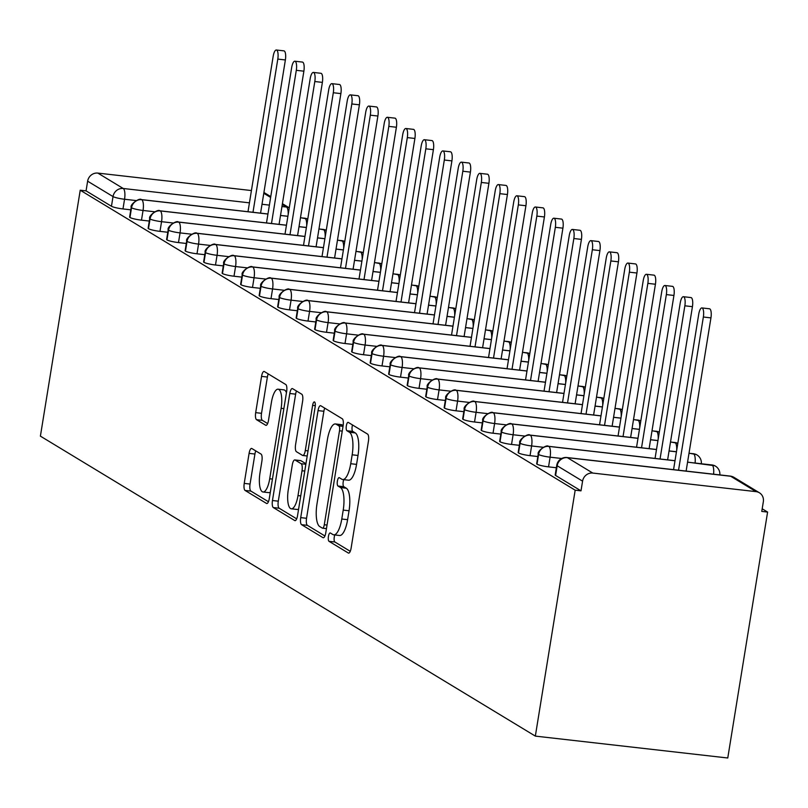 <?xml version="1.0" encoding="UTF-8"?>
<svg xmlns="http://www.w3.org/2000/svg" width="808" height="808" viewBox="0 0 808 808"><rect width="100%" height="100%" fill="white"/><g stroke="black" fill="none" stroke-linecap="round" stroke-linejoin="round"><path stroke-width="1.21" d="M328.432 536.391A4.252 1.364 -83.5 0 0 329.028 541.33L348.329 553.025A6.08 1.949 -83.5 0 0 348.601 553.116A6.08 1.949 -83.5 0 0 351.106 548.178L368.438 441.158A6.08 1.949 -83.5 0 0 367.589 434.108L348.288 422.412A4.252 1.364 -83.5 0 0 348.096 422.352A4.252 1.364 -83.5 0 0 346.349 425.806A4.252 1.364 -83.5 0 0 346.945 430.745L349.44 432.25A19.463 6.242 -83.5 0 1 352.167 454.803L350.723 463.721A19.463 6.242 -83.5 0 1 342.713 479.538A19.463 6.242 -83.5 0 1 341.834 479.225L339.34 477.71A4.252 1.364 -83.5 0 0 339.138 477.639A4.252 1.364 -83.5 0 0 337.391 481.103A4.252 1.364 -83.5 0 0 337.986 486.032L340.481 487.547A19.463 6.242 -83.5 0 1 343.218 510.101L341.774 519.019A19.463 6.242 -83.5 0 1 333.755 534.825A19.463 6.242 -83.5 0 1 332.876 534.522L330.381 533.007A4.252 1.364 -83.5 0 0 330.189 532.937A4.252 1.364 -83.5 0 0 328.432 536.391M334.825 534.947A4.252 1.364 -83.5 0 0 334.27 537.057A4.252 1.364 -83.5 0 0 334.865 541.986L350.258 551.319M352.52 424.978A4.252 1.364 -83.5 0 0 352.177 426.473A4.252 1.364 -83.5 0 0 352.773 431.401L355.267 432.916L349.44 432.25M343.784 479.659A4.252 1.364 -83.5 0 0 343.218 481.76A4.252 1.364 -83.5 0 0 343.814 486.699L346.319 488.214L340.481 487.547M251.874 448.531A6.08 1.949 -83.5 0 0 251.591 448.43A6.08 1.949 -83.5 0 0 249.086 453.379L244.228 483.396A6.08 1.949 -83.5 0 0 245.077 490.446L266.509 503.435A6.08 1.949 -83.5 0 0 266.781 503.536A6.08 1.949 -83.5 0 0 269.286 498.587L286.628 391.567A6.08 1.949 -83.5 0 0 285.769 384.527L264.337 371.539A6.08 1.949 -83.5 0 0 264.065 371.438A6.08 1.949 -83.5 0 0 261.56 376.376L255.681 412.646A6.08 1.949 -83.5 0 0 256.54 419.695L265.711 425.25A6.08 1.949 -83.5 0 0 265.984 425.351A6.08 1.949 -83.5 0 0 268.488 420.413L271.407 402.424A16.271 5.212 -83.5 0 1 278.104 389.204A16.271 5.212 -83.5 0 1 281.123 408.313L269.71 478.77A16.271 5.212 -83.5 0 1 263.014 491.991A16.271 5.212 -83.5 0 1 259.994 472.882L261.893 461.136A6.08 1.949 -83.5 0 0 261.045 454.086L251.874 448.531M575.175 490.183L535.34 736.108L40.4 436.138L80.234 190.213L575.175 490.183L581.003 490.85L582.578 481.154L557.177 465.761L555.611 475.457L581.003 490.85M300.707 517.635A6.08 1.949 -83.5 0 0 301.566 524.675L322.988 537.663A6.08 1.949 -83.5 0 0 323.271 537.764A6.08 1.949 -83.5 0 0 325.776 532.825L343.107 425.806A6.08 1.949 -83.5 0 0 342.249 418.756L320.826 405.767A6.08 1.949 -83.5 0 0 320.544 405.666A6.08 1.949 -83.5 0 0 318.039 410.615L300.707 517.635L306.545 518.292A6.08 1.949 -83.5 0 0 307.394 525.341L324.917 535.967M294.748 520.554L273.326 507.565A6.08 1.949 -83.5 0 1 272.468 500.516L289.799 393.496A6.08 1.949 -83.5 0 1 292.304 388.557A6.08 1.949 -83.5 0 1 292.577 388.648L301.748 394.213A6.08 1.949 -83.5 0 1 302.606 401.253L295.576 444.663A6.08 1.949 -83.5 0 0 296.425 451.702L302.515 455.389A6.08 1.949 -83.5 0 0 302.788 455.49A6.08 1.949 -83.5 0 0 305.293 450.551L312.615 405.364A4.252 1.364 -83.5 0 1 314.363 401.899A4.252 1.364 -83.5 0 1 315.15 406.899L297.536 515.706A6.08 1.949 -83.5 0 1 295.031 520.645A6.08 1.949 -83.5 0 1 294.748 520.554L295.314 520.615M535.34 736.108L727.766 757.995L767.6 512.07L762.197 508.798M592.789 473.064L756.066 491.638L730.664 476.245L567.398 457.671L592.789 473.064A9.292 8.706 121.2 0 0 582.578 481.154M756.066 491.638A9.292 8.706 121.2 0 1 759.409 492.779A9.292 8.706 121.2 0 1 763.338 501.718L761.772 511.413L767.6 512.07M251.429 190.557L97.849 173.094L123.24 188.486L249.44 202.838M80.234 190.213L86.062 190.87L87.628 181.184A9.292 8.706 -58.8 0 1 97.849 173.094M263.913 192.496A9.292 8.706 -58.8 0 1 264.469 192.799L270.761 196.617M86.062 190.87L111.453 206.262L113.029 196.576L87.628 181.184M136.118 200.566L124.553 199.253L122.978 208.939L130.785 209.828M122.978 208.939A9.292 1.283 -170.8 0 1 111.453 206.262M555.611 475.457A9.292 1.283 -170.8 0 1 555.187 474.963L556.752 465.277A9.292 1.283 -170.8 0 0 557.177 465.761A9.292 8.706 121.2 0 1 567.398 457.671A9.292 2.98 -83.5 0 0 566.974 457.53A9.292 2.98 -83.5 0 0 566.418 457.621M154.621 211.777L143.046 210.464L141.481 220.16A9.292 1.283 -170.8 0 1 129.957 217.483A9.292 1.283 -170.8 0 1 129.623 217.039L131.189 207.353A9.292 1.283 -170.8 0 0 131.532 207.787A9.292 8.706 -58.8 0 1 141.743 199.697L267.943 214.049M141.481 220.16L149.288 221.049M173.124 222.998L161.549 221.675L159.984 231.371A9.292 1.283 -170.8 0 1 148.46 228.694A9.292 1.283 -170.8 0 1 148.127 228.26L149.692 218.564A9.292 1.283 -170.8 0 0 150.036 218.998A9.292 8.706 -58.8 0 1 160.247 210.908L286.446 225.26M159.984 231.371L167.791 232.26M191.627 234.209L180.053 232.896L178.487 242.582A9.292 1.283 -170.8 0 1 166.963 239.905A9.292 1.283 -170.8 0 1 166.62 239.471L168.195 229.775A9.292 1.283 -170.8 0 0 168.539 230.219A9.292 8.706 -58.8 0 1 178.75 222.129L304.949 236.481M178.487 242.582L186.294 243.471M210.131 245.42L198.556 244.107L196.99 253.803A9.292 1.283 -170.8 0 1 185.466 251.116A9.292 1.283 -170.8 0 1 185.123 250.682L186.698 240.996A9.292 1.283 -170.8 0 0 187.032 241.43A9.292 8.706 -58.8 0 1 197.253 233.34L323.452 247.692M196.99 253.803L204.798 254.682M228.634 256.641L217.059 255.318L215.494 265.014A9.292 1.283 -170.8 0 1 203.969 262.337A9.292 1.283 -170.8 0 1 203.626 261.903L205.202 252.207A9.292 1.283 -170.8 0 0 205.535 252.641A9.292 8.706 -58.8 0 1 215.756 244.551L341.956 258.903M215.494 265.014L223.301 265.903M247.137 267.852L235.562 266.539L233.997 276.225A9.292 1.283 -170.8 0 1 222.473 273.548A9.292 1.283 -170.8 0 1 222.129 273.114L223.705 263.418A9.292 1.283 -170.8 0 0 224.038 263.852A9.292 8.706 -58.8 0 1 234.259 255.762L360.459 270.125M233.997 276.225L241.804 277.114M265.64 279.063L254.066 277.75L252.5 287.436A9.292 1.283 -170.8 0 1 240.976 284.759A9.292 1.283 -170.8 0 1 240.632 284.325L242.208 274.639A9.292 1.283 -170.8 0 0 242.541 275.074A9.292 8.706 -58.8 0 1 252.763 266.983L378.952 281.336M252.5 287.436L260.307 288.325M284.143 290.274L272.569 288.961L271.003 298.657A9.292 1.283 -170.8 0 1 259.479 295.981A9.292 1.283 -170.8 0 1 259.136 295.546L260.711 285.85A9.292 1.283 -170.8 0 0 261.045 286.284A9.292 8.706 -58.8 0 1 271.266 278.194L397.455 292.546M271.003 298.657L278.81 299.546M302.647 301.495L291.072 300.172L289.506 309.868A9.292 1.283 -170.8 0 1 277.982 307.191A9.292 1.283 -170.8 0 1 277.639 306.757L279.214 297.061A9.292 1.283 -170.8 0 0 279.548 297.495A9.292 8.706 -58.8 0 1 289.769 289.405L415.958 303.768M289.506 309.868L297.314 310.757M321.15 312.706L309.575 311.393L308 321.079A9.292 1.283 -170.8 0 1 296.486 318.402A9.292 1.283 -170.8 0 1 296.142 317.968L297.708 308.282A9.292 1.283 -170.8 0 0 298.051 308.717A9.292 8.706 -58.8 0 1 308.272 300.626L434.462 314.979M308 321.079L315.817 321.968M339.653 323.917L328.078 322.604L326.503 332.3A9.292 1.283 -170.8 0 1 314.989 329.624A9.292 1.283 -170.8 0 1 314.645 329.179L316.211 319.493A9.292 1.283 -170.8 0 0 316.554 319.928A9.292 8.706 -58.8 0 1 326.775 311.837L452.965 326.19M326.503 332.3L334.32 333.189M358.146 335.138L346.582 333.815L345.006 343.511A9.292 1.283 -170.8 0 1 333.492 340.835A9.292 1.283 -170.8 0 1 333.149 340.4L334.714 330.704A9.292 1.283 -170.8 0 0 335.057 331.139A9.292 8.706 -58.8 0 1 345.279 323.049L471.468 337.401M345.006 343.511L352.813 344.4M376.649 346.349L365.085 345.036L363.509 354.722A9.292 1.283 -170.8 0 1 351.985 352.046A9.292 1.283 -170.8 0 1 351.652 351.611L353.217 341.915A9.292 1.283 -170.8 0 0 353.561 342.36A9.292 8.706 -58.8 0 1 363.782 334.26L489.971 348.622M363.509 354.722L371.316 355.611M395.152 357.56L383.588 356.247L382.012 365.933A9.292 1.283 -170.8 0 1 370.488 363.257A9.292 1.283 -170.8 0 1 370.155 362.822L371.72 353.136A9.292 1.283 -170.8 0 0 372.064 353.571A9.292 8.706 -58.8 0 1 382.285 345.481L508.474 359.833M382.012 365.933L389.82 366.822M413.656 368.781L402.091 367.458L400.516 377.154A9.292 1.283 -170.8 0 1 388.991 374.478A9.292 1.283 -170.8 0 1 388.658 374.043L390.224 364.347A9.292 1.283 -170.8 0 0 390.567 364.782A9.292 8.706 -58.8 0 1 400.778 356.692L526.978 371.044M400.516 377.154L408.323 378.043M432.159 379.992L420.584 378.669L419.019 388.365A9.292 1.283 -170.8 0 1 407.495 385.689A9.292 1.283 -170.8 0 1 407.161 385.254L408.727 375.558A9.292 1.283 -170.8 0 0 409.07 375.993A9.292 8.706 -58.8 0 1 419.281 367.903L545.481 382.265M419.019 388.365L426.826 389.254M450.662 391.203L439.087 389.89L437.522 399.576A9.292 1.283 -170.8 0 1 425.998 396.9A9.292 1.283 -170.8 0 1 425.664 396.465L427.23 386.779A9.292 1.283 -170.8 0 0 427.573 387.214A9.292 8.706 -58.8 0 1 437.784 379.124L563.984 393.476M437.522 399.576L445.329 400.465M469.165 402.414L457.591 401.101L456.025 410.797A9.292 1.283 -170.8 0 1 444.501 408.121A9.292 1.283 -170.8 0 1 444.158 407.676L445.733 397.99A9.292 1.283 -170.8 0 0 446.077 398.425A9.292 8.706 -58.8 0 1 456.288 390.335L582.487 404.687M456.025 410.797L463.832 411.686M487.668 413.635L476.094 412.312L474.528 422.008A9.292 1.283 -170.8 0 1 463.004 419.332A9.292 1.283 -170.8 0 1 462.661 418.897L464.236 409.201A9.292 1.283 -170.8 0 0 464.57 409.636A9.292 8.706 -58.8 0 1 474.791 401.546L600.99 415.898M474.528 422.008L482.336 422.897M506.172 424.846L494.597 423.533L493.031 433.219A9.292 1.283 -170.8 0 1 481.507 430.543A9.292 1.283 -170.8 0 1 481.164 430.109L482.74 420.413A9.292 1.283 -170.8 0 0 483.073 420.857A9.292 8.706 -58.8 0 1 493.294 412.767L619.494 427.119M493.031 433.219L500.839 434.108M524.675 436.057L513.1 434.744L511.535 444.44A9.292 1.283 -170.8 0 1 500.011 441.754A9.292 1.283 -170.8 0 1 499.667 441.32L501.243 431.634A9.292 1.283 -170.8 0 0 501.576 432.068A9.292 8.706 -58.8 0 1 511.797 423.978L637.997 438.33M511.535 444.44L519.342 445.319M543.178 447.279L531.603 445.955L530.038 455.651A9.292 1.283 -170.8 0 1 518.514 452.975A9.292 1.283 -170.8 0 1 518.17 452.541L519.746 442.845A9.292 1.283 -170.8 0 0 520.079 443.279A9.292 8.706 -58.8 0 1 530.3 435.189L656.49 449.541M530.038 455.651L537.845 456.54M561.691 458.49L550.107 457.176L548.541 466.862A9.292 1.283 -170.8 0 1 537.017 464.186A9.292 1.283 -170.8 0 1 536.674 463.752L538.249 454.056A9.292 1.283 -170.8 0 0 538.582 454.49A9.292 8.706 -58.8 0 1 548.804 446.4L674.993 460.762M548.541 466.862L556.348 467.751M687.568 462.186L712.07 464.974A9.292 8.706 -58.8 0 1 714.737 465.741A9.292 8.706 -58.8 0 1 715.423 466.115A9.292 9.292 0 0 1 719.857 474.912M537.017 464.186L538.582 454.49A9.292 1.283 -170.8 0 0 550.107 457.176A9.292 2.98 -83.5 0 0 548.804 446.4A9.292 2.98 -83.5 0 0 548.47 446.309A9.292 2.98 -83.5 0 0 548.046 446.349M689.012 453.248L693.567 453.763A9.292 8.706 -58.8 0 1 696.233 454.53A9.292 8.706 -58.8 0 1 696.92 454.904A9.292 9.292 0 0 1 701.354 463.701M669.064 450.975L676.447 451.813M518.514 452.975L520.079 443.279A9.292 1.283 -170.8 0 0 531.603 445.955A9.292 2.98 -83.5 0 0 530.3 435.189A9.292 2.98 -83.5 0 0 529.977 435.088A9.292 2.98 -83.5 0 0 529.543 435.138M670.509 442.026L675.064 442.552A9.292 8.706 -58.8 0 1 677.73 443.309A9.292 8.706 -58.8 0 1 677.811 443.36M650.561 439.764L657.944 440.602M500.011 441.754L501.576 432.068A9.292 1.283 -170.8 0 0 513.1 434.744A9.292 2.98 -83.5 0 0 511.797 423.978A9.292 2.98 -83.5 0 0 511.474 423.877A9.292 2.98 -83.5 0 0 511.04 423.927M652.005 430.816L656.571 431.331A9.292 8.706 -58.8 0 1 659.227 432.098A9.292 8.706 -58.8 0 1 659.318 432.139M632.058 428.543L639.441 429.381M481.507 430.543L483.073 420.857A9.292 1.283 -170.8 0 0 494.597 423.533A9.292 2.98 -83.5 0 0 493.294 412.767A9.292 2.98 -83.5 0 0 492.971 412.666A9.292 2.98 -83.5 0 0 492.537 412.706M633.502 419.604L638.067 420.12A9.292 8.706 -58.8 0 1 640.724 420.887A9.292 8.706 -58.8 0 1 640.815 420.928M613.555 417.332L620.938 418.17M463.004 419.332L464.57 409.636A9.292 1.283 -170.8 0 0 476.094 412.312A9.292 2.98 -83.5 0 0 474.791 401.546A9.292 2.98 -83.5 0 0 474.468 401.455A9.292 2.98 -83.5 0 0 474.033 401.495M615.009 408.383L619.564 408.909A9.292 8.706 -58.8 0 1 622.221 409.676A9.292 8.706 -58.8 0 1 622.312 409.717M595.052 406.121L602.435 406.959M444.501 408.121L446.077 398.425A9.292 1.283 -170.8 0 0 457.591 401.101A9.292 2.98 -83.5 0 0 456.288 390.335A9.292 2.98 -83.5 0 0 455.964 390.234A9.292 2.98 -83.5 0 0 455.53 390.284M596.506 397.172L601.061 397.688A9.292 8.706 -58.8 0 1 603.717 398.455A9.292 8.706 -58.8 0 1 603.808 398.506M576.548 394.9L583.932 395.748M425.998 396.9L427.573 387.214A9.292 1.283 -170.8 0 0 439.087 389.89A9.292 2.98 -83.5 0 0 437.784 379.124A9.292 2.98 -83.5 0 0 437.461 379.023A9.292 2.98 -83.5 0 0 437.027 379.073M578.003 385.961L582.558 386.476A9.292 8.706 -58.8 0 1 585.214 387.244A9.292 8.706 -58.8 0 1 585.305 387.284M558.045 383.689L565.428 384.527M407.495 385.689L409.07 375.993A9.292 1.283 -170.8 0 0 420.584 378.669A9.292 2.98 -83.5 0 0 419.281 367.903A9.292 2.98 -83.5 0 0 418.958 367.812A9.292 2.98 -83.5 0 0 418.524 367.852M559.5 374.75L564.055 375.266A9.292 8.706 -58.8 0 1 566.711 376.033A9.292 8.706 -58.8 0 1 566.802 376.074M539.542 372.478L546.925 373.316M388.991 374.478L390.567 364.782A9.292 1.283 -170.8 0 0 402.091 367.458A9.292 2.98 -83.5 0 0 400.778 356.692A9.292 2.98 -83.5 0 0 400.455 356.591A9.292 2.98 -83.5 0 0 400.021 356.641M540.996 363.529L545.552 364.055A9.292 8.706 -58.8 0 1 548.208 364.812A9.292 8.706 -58.8 0 1 548.299 364.863M521.039 361.267L528.422 362.105M370.488 363.257L372.064 353.571A9.292 1.283 -170.8 0 0 383.588 356.247A9.292 2.98 -83.5 0 0 382.285 345.481A9.292 2.98 -83.5 0 0 381.952 345.38A9.292 2.98 -83.5 0 0 381.527 345.43M522.493 352.318L527.048 352.833A9.292 8.706 -58.8 0 1 529.705 353.601A9.292 8.706 -58.8 0 1 529.795 353.641M502.536 350.046L509.919 350.884M351.985 352.046L353.561 342.36A9.292 1.283 -170.8 0 0 365.085 345.036A9.292 2.98 -83.5 0 0 363.782 334.26A9.292 2.98 -83.5 0 0 363.449 334.169A9.292 2.98 -83.5 0 0 363.024 334.209M503.99 341.107L508.545 341.622A9.292 8.706 -58.8 0 1 511.201 342.39A9.292 8.706 -58.8 0 1 511.292 342.43M484.043 338.835L491.426 339.673M333.492 340.835L335.057 331.139A9.292 1.283 -170.8 0 0 346.582 333.815A9.292 2.98 -83.5 0 0 345.279 323.049A9.292 2.98 -83.5 0 0 344.945 322.958A9.292 2.98 -83.5 0 0 344.521 322.998M485.487 329.886L490.042 330.411A9.292 8.706 -58.8 0 1 492.698 331.169A9.292 8.706 -58.8 0 1 492.789 331.219M465.539 327.624L472.922 328.462M314.989 329.624L316.554 319.928A9.292 1.283 -170.8 0 0 328.078 322.604A9.292 2.98 -83.5 0 0 326.775 311.837A9.292 2.98 -83.5 0 0 326.442 311.736A9.292 2.98 -83.5 0 0 326.018 311.787M466.984 318.675L471.539 319.19A9.292 8.706 -58.8 0 1 474.205 319.958A9.292 8.706 -58.8 0 1 474.286 319.998M447.036 316.403L454.419 317.241M296.486 318.402L298.051 308.717A9.292 1.283 -170.8 0 0 309.575 311.393A9.292 2.98 -83.5 0 0 308.272 300.626A9.292 2.98 -83.5 0 0 307.939 300.526A9.292 2.98 -83.5 0 0 307.515 300.566M448.48 307.464L453.036 307.979A9.292 8.706 -58.8 0 1 455.702 308.747A9.292 8.706 -58.8 0 1 455.783 308.787M428.533 305.192L435.916 306.03M277.982 307.191L279.548 297.495A9.292 1.283 -170.8 0 0 291.072 300.172A9.292 2.98 -83.5 0 0 289.769 289.405A9.292 2.98 -83.5 0 0 289.436 289.315A9.292 2.98 -83.5 0 0 289.011 289.355M429.977 296.243L434.532 296.768A9.292 8.706 -58.8 0 1 437.199 297.536A9.292 8.706 -58.8 0 1 437.279 297.576M410.03 293.981L417.413 294.819M259.479 295.981L261.045 286.284A9.292 1.283 -170.8 0 0 272.569 288.961A9.292 2.98 -83.5 0 0 271.266 278.194A9.292 2.98 -83.5 0 0 270.933 278.093A9.292 2.98 -83.5 0 0 270.508 278.144M411.474 285.032L416.029 285.547A9.292 8.706 -58.8 0 1 418.696 286.315A9.292 8.706 -58.8 0 1 418.776 286.365M391.526 282.76L398.91 283.608M240.976 284.759L242.541 275.074A9.292 1.283 -170.8 0 0 254.066 277.75A9.292 2.98 -83.5 0 0 252.763 266.983A9.292 2.98 -83.5 0 0 252.439 266.882A9.292 2.98 -83.5 0 0 252.005 266.933M392.971 273.821L397.526 274.336A9.292 8.706 -58.8 0 1 400.192 275.104A9.292 8.706 -58.8 0 1 400.273 275.144M373.023 271.549L380.406 272.387M222.473 273.548L224.038 263.852A9.292 1.283 -170.8 0 0 235.562 266.539A9.292 2.98 -83.5 0 0 234.259 255.762A9.292 2.98 -83.5 0 0 233.936 255.671A9.292 2.98 -83.5 0 0 233.502 255.712M374.468 262.61L379.033 263.125A9.292 8.706 -58.8 0 1 381.689 263.893A9.292 8.706 -58.8 0 1 381.78 263.933M354.52 260.338L361.903 261.176M203.969 262.337L205.535 252.641A9.292 1.283 -170.8 0 0 217.059 255.318A9.292 2.98 -83.5 0 0 215.756 244.551A9.292 2.98 -83.5 0 0 215.433 244.45A9.292 2.98 -83.5 0 0 214.999 244.501M355.964 251.389L360.53 251.914A9.292 8.706 -58.8 0 1 363.186 252.672A9.292 8.706 -58.8 0 1 363.277 252.722M336.017 249.127L343.4 249.965M185.466 251.116L187.032 241.43A9.292 1.283 -170.8 0 0 198.556 244.107A9.292 2.98 -83.5 0 0 197.253 233.34A9.292 2.98 -83.5 0 0 196.93 233.239A9.292 2.98 -83.5 0 0 196.496 233.29M337.471 240.178L342.026 240.693A9.292 8.706 -58.8 0 1 344.683 241.461A9.292 8.706 -58.8 0 1 344.774 241.501M317.514 237.906L324.897 238.744M166.963 239.905L168.539 230.219A9.292 1.283 -170.8 0 0 180.053 232.896A9.292 2.98 -83.5 0 0 178.75 222.129A9.292 2.98 -83.5 0 0 178.427 222.028A9.292 2.98 -83.5 0 0 177.992 222.069M318.968 228.967L323.523 229.482A9.292 8.706 -58.8 0 1 326.18 230.25A9.292 8.706 -58.8 0 1 326.27 230.29M299.011 226.694L306.394 227.533M148.46 228.694L150.036 218.998A9.292 1.283 -170.8 0 0 161.549 221.675A9.292 2.98 -83.5 0 0 160.247 210.908A9.292 2.98 -83.5 0 0 159.923 210.817A9.292 2.98 -83.5 0 0 159.489 210.858M300.465 217.746L305.02 218.271A9.292 8.706 -58.8 0 1 307.676 219.039A9.292 8.706 -58.8 0 1 307.767 219.079M280.507 215.483L287.89 216.322M129.957 217.483L131.532 207.787A9.292 1.283 -170.8 0 0 143.046 210.464A9.292 2.98 -83.5 0 0 141.743 199.697A9.292 2.98 -83.5 0 0 141.42 199.596A9.292 2.98 -83.5 0 0 140.986 199.647M333.755 534.825L339.592 535.492A19.463 6.242 -83.5 0 0 347.602 519.675L341.774 519.019M346.319 488.214A19.463 6.242 -83.5 0 1 349.046 510.757L347.602 519.675M342.713 479.538L348.541 480.194A19.463 6.242 -83.5 0 0 356.56 464.388L350.723 463.721M355.267 432.916A19.463 6.242 -83.5 0 1 358.005 455.47L356.56 464.388M324.725 408.131A6.08 1.949 -83.5 0 0 323.877 411.272L306.545 518.292M322.341 528.129A4.252 1.364 -83.5 0 0 322.533 528.2A4.252 1.364 -83.5 0 0 324.291 524.745L339.501 430.805A4.252 1.364 -83.5 0 0 338.906 425.866L336.269 424.271A19.463 6.242 -83.5 0 0 335.391 423.958A19.463 6.242 -83.5 0 0 327.381 439.774L316.978 503.99A19.463 6.242 -83.5 0 0 319.705 526.533L322.341 528.129M335.391 423.958L341.218 424.624A19.463 6.242 -83.5 0 1 342.107 424.937L343.137 425.564M296.677 518.847L279.154 508.222L273.326 507.565M296.486 391.022A6.08 1.949 -83.5 0 0 295.637 394.163L278.295 501.182A6.08 1.949 -83.5 0 0 279.154 508.222M288.284 489.699A16.271 5.212 -83.5 0 0 291.304 508.808A16.271 5.212 -83.5 0 0 298 495.587L302.02 470.761A6.08 1.949 -83.5 0 0 301.162 463.721L295.082 460.025A6.08 1.949 -83.5 0 0 294.809 459.934A6.08 1.949 -83.5 0 0 292.304 464.873L288.284 489.699M291.304 508.808L297.132 509.464A16.271 5.212 -83.5 0 0 298.617 509.02M300.344 460.631A6.08 1.949 -83.5 0 1 300.637 460.6A6.08 1.949 -83.5 0 1 300.909 460.691L305.949 463.741M263.014 491.991L268.842 492.648A16.271 5.212 -83.5 0 0 270.326 492.193M286.436 392.739A16.271 5.212 -83.5 0 0 283.931 389.87L278.104 389.204M268.246 373.902A6.08 1.949 -83.5 0 0 267.387 377.043L261.519 413.312A6.08 1.949 -83.5 0 0 262.368 420.362L267.64 423.554M255.772 450.894A6.08 1.949 -83.5 0 0 254.924 454.035L250.056 484.063A6.08 1.949 -83.5 0 0 250.914 491.113L268.438 501.738M701.92 307.929L709.505 308.787A7.747 2.485 96.5 0 1 710.939 317.887L703.354 317.019A7.747 2.485 -83.5 0 0 701.92 307.929A7.747 2.485 -83.5 0 0 698.728 314.221L673.559 469.65M678.548 470.216L703.354 317.019M686.123 471.074L710.939 317.887M683.416 296.708L691.002 297.576A7.747 2.485 96.5 0 1 692.436 306.666L684.851 305.808A7.747 2.485 -83.5 0 0 683.416 296.708A7.747 2.485 -83.5 0 0 680.225 303L655.056 458.429M660.045 458.995L684.851 305.808M667.62 459.863L692.436 306.666M664.913 285.497L672.498 286.355A7.747 2.485 96.5 0 1 673.933 295.455L666.347 294.597A7.747 2.485 -83.5 0 0 664.913 285.497A7.747 2.485 -83.5 0 0 661.722 291.789L636.553 447.218M641.542 447.784L666.347 294.597M649.117 448.642L673.933 295.455M646.41 274.286L653.995 275.144A7.747 2.485 96.5 0 1 655.429 284.244L647.854 283.376A7.747 2.485 -83.5 0 0 646.41 274.286A7.747 2.485 -83.5 0 0 643.229 280.578L618.049 436.007M623.039 436.572L647.854 283.376M630.624 437.431L655.429 284.244M627.907 263.065L635.492 263.933A7.747 2.485 96.5 0 1 636.926 273.023L629.351 272.165A7.747 2.485 -83.5 0 0 627.907 263.065A7.747 2.485 -83.5 0 0 624.725 269.367L599.546 424.786M604.535 425.351L629.351 272.165M612.121 426.22L636.926 273.023M609.404 251.854L616.989 252.712A7.747 2.485 96.5 0 1 618.423 261.812L610.848 260.954A7.747 2.485 -83.5 0 0 609.404 251.854A7.747 2.485 -83.5 0 0 606.222 258.146L581.043 413.575M586.032 414.14L610.848 260.954M593.617 414.999L618.423 261.812M590.9 240.643L598.486 241.501A7.747 2.485 96.5 0 1 599.92 250.601L592.345 249.743A7.747 2.485 -83.5 0 0 590.9 240.643A7.747 2.485 -83.5 0 0 587.719 246.935L562.54 402.364M567.529 402.929L592.345 249.743M575.114 403.788L599.92 250.601M572.397 229.432L579.982 230.29A7.747 2.485 96.5 0 1 581.417 239.39L573.842 238.522A7.747 2.485 -83.5 0 0 572.397 229.432A7.747 2.485 -83.5 0 0 569.216 235.724L544.036 391.143M549.026 391.718L573.842 238.522M556.611 392.577L581.417 239.39M553.904 218.211L561.479 219.079A7.747 2.485 96.5 0 1 562.913 228.169L555.338 227.311A7.747 2.485 -83.5 0 0 553.904 218.211A7.747 2.485 -83.5 0 0 550.713 224.503L525.533 379.932M530.523 380.497L555.338 227.311M538.108 381.366L562.913 228.169M535.401 206.999L542.976 207.858A7.747 2.485 96.5 0 1 544.41 216.958L536.835 216.1A7.747 2.485 -83.5 0 0 535.401 206.999A7.747 2.485 -83.5 0 0 532.209 213.292L507.04 368.721M512.019 369.286L536.835 216.1M519.605 370.145L544.41 216.958M516.898 195.788L524.473 196.647A7.747 2.485 96.5 0 1 525.917 205.747L518.332 204.879A7.747 2.485 -83.5 0 0 516.898 195.788A7.747 2.485 -83.5 0 0 513.706 202.081L488.537 357.5M493.516 358.075L518.332 204.879M501.101 358.934L525.917 205.747M498.395 184.567L505.97 185.436A7.747 2.485 96.5 0 1 507.414 194.526L499.829 193.667A7.747 2.485 -83.5 0 0 498.395 184.567A7.747 2.485 -83.5 0 0 495.203 190.86L470.034 346.289M475.023 346.854L499.829 193.667M482.598 347.723L507.414 194.526M479.891 173.356L487.466 174.215A7.747 2.485 96.5 0 1 488.911 183.315L481.326 182.457A7.747 2.485 -83.5 0 0 479.891 173.356A7.747 2.485 -83.5 0 0 476.7 179.649L451.531 335.078M456.52 335.643L481.326 182.457M464.095 336.502L488.911 183.315M461.388 162.145L468.963 163.004A7.747 2.485 96.5 0 1 470.408 172.104L462.822 171.235A7.747 2.485 -83.5 0 0 461.388 162.145A7.747 2.485 -83.5 0 0 458.197 168.438L433.027 323.867M438.017 324.432L462.822 171.235M445.592 325.291L470.408 172.104M442.885 150.924L450.46 151.793A7.747 2.485 96.5 0 1 451.904 160.893L444.319 160.024A7.747 2.485 -83.5 0 0 442.885 150.924A7.747 2.485 -83.5 0 0 439.693 157.227L414.524 312.646M419.514 313.211L444.319 160.024M427.089 314.08L451.904 160.893M424.382 139.713L431.967 140.582A7.747 2.485 96.5 0 1 433.401 149.672L425.816 148.813A7.747 2.485 -83.5 0 0 424.382 139.713A7.747 2.485 -83.5 0 0 421.19 146.006L396.021 301.435M401.01 302L425.816 148.813M408.585 302.869L433.401 149.672M405.879 128.502L413.464 129.361A7.747 2.485 96.5 0 1 414.898 138.461L407.313 137.602A7.747 2.485 -83.5 0 0 405.879 128.502A7.747 2.485 -83.5 0 0 402.687 134.795L377.518 290.224M382.507 290.789L407.313 137.602M390.082 291.648L414.898 138.461M387.375 117.291L394.961 118.15A7.747 2.485 96.5 0 1 396.395 127.25L388.81 126.381A7.747 2.485 -83.5 0 0 387.375 117.291A7.747 2.485 -83.5 0 0 384.184 123.584L359.015 279.002M364.004 279.578L388.81 126.381M371.579 280.437L396.395 127.25M368.872 106.07L376.457 106.939A7.747 2.485 96.5 0 1 377.892 116.029L370.316 115.17A7.747 2.485 -83.5 0 0 368.872 106.07A7.747 2.485 -83.5 0 0 365.691 112.362L340.511 267.791M345.501 268.357L370.316 115.17M353.086 269.226L377.892 116.029M350.369 94.859L357.954 95.718A7.747 2.485 96.5 0 1 359.388 104.818L351.813 103.959A7.747 2.485 -83.5 0 0 350.369 94.859A7.747 2.485 -83.5 0 0 347.188 101.152L322.008 256.58M326.998 257.146L351.813 103.959M334.583 258.005L359.388 104.818M331.866 83.648L339.451 84.507A7.747 2.485 96.5 0 1 340.885 93.607L333.31 92.738A7.747 2.485 -83.5 0 0 331.866 83.648A7.747 2.485 -83.5 0 0 328.684 89.941L303.505 245.369M308.494 245.935L333.31 92.738M316.079 246.793L340.885 93.607M313.363 72.427L320.948 73.296A7.747 2.485 96.5 0 1 322.382 82.386L314.807 81.527A7.747 2.485 -83.5 0 0 313.363 72.427A7.747 2.485 -83.5 0 0 310.181 78.73L285.002 234.148M289.991 234.714L314.807 81.527M297.576 235.583L322.382 82.386M294.859 61.216L302.445 62.075A7.747 2.485 96.5 0 1 303.879 71.175L296.304 70.316A7.747 2.485 -83.5 0 0 294.859 61.216A7.747 2.485 -83.5 0 0 291.678 67.508L266.499 222.937M271.488 223.503L296.304 70.316M279.073 224.361L303.879 71.175M276.366 50.005L283.941 50.864A7.747 2.485 96.5 0 1 285.375 59.964L277.8 59.095A7.747 2.485 -83.5 0 0 276.366 50.005A7.747 2.485 -83.5 0 0 273.175 56.297L247.995 211.726M252.985 212.292L277.8 59.095M260.57 213.15L285.375 59.964M334.865 541.986L329.028 541.33M352.773 431.401L346.945 430.745M343.814 486.699L337.986 486.032M759.409 492.779L734.018 477.387A9.292 8.706 121.2 0 0 730.664 476.245A9.292 2.98 -83.5 0 0 730.25 476.094A9.292 2.98 -83.5 0 0 729.806 476.144M262.004 204.262L269.387 205.111M281.962 206.535L286.517 207.05L282.285 204.495M270.63 197.425L263.792 193.284M113.029 196.576A9.292 8.706 -58.8 0 1 123.24 188.486A9.292 2.98 -83.5 0 1 124.553 199.253A9.292 1.283 -170.8 0 1 113.029 196.576M288.153 214.736A9.292 2.98 -83.5 0 0 286.517 207.05A9.292 8.706 -58.8 0 1 289.264 207.858M713.585 474.205A9.292 2.98 -83.5 0 0 712.07 464.974A9.292 2.98 -83.5 0 0 711.747 464.883A9.292 2.98 -83.5 0 0 711.404 464.903M695.082 462.984A9.292 2.98 -83.5 0 0 693.567 453.763A9.292 2.98 -83.5 0 0 693.244 453.662A9.292 2.98 -83.5 0 0 692.9 453.682M676.7 450.238A9.292 2.98 -83.5 0 0 675.064 442.552A9.292 2.98 -83.5 0 0 674.741 442.451A9.292 2.98 -83.5 0 0 674.397 442.471M658.197 439.017A9.292 2.98 -83.5 0 0 656.571 431.331A9.292 2.98 -83.5 0 0 656.237 431.24A9.292 2.98 -83.5 0 0 655.894 431.26M639.694 427.806A9.292 2.98 -83.5 0 0 638.067 420.12A9.292 2.98 -83.5 0 0 637.734 420.019A9.292 2.98 -83.5 0 0 637.391 420.039M621.19 416.595A9.292 2.98 -83.5 0 0 619.564 408.909A9.292 2.98 -83.5 0 0 619.231 408.808A9.292 2.98 -83.5 0 0 618.888 408.828M602.687 405.374A9.292 2.98 -83.5 0 0 601.061 397.688A9.292 2.98 -83.5 0 0 600.728 397.597A9.292 2.98 -83.5 0 0 600.384 397.617M584.194 394.163A9.292 2.98 -83.5 0 0 582.558 386.476A9.292 2.98 -83.5 0 0 582.225 386.386A9.292 2.98 -83.5 0 0 581.891 386.406M565.691 382.952A9.292 2.98 -83.5 0 0 564.055 375.266A9.292 2.98 -83.5 0 0 563.721 375.164A9.292 2.98 -83.5 0 0 563.388 375.185M547.188 371.731A9.292 2.98 -83.5 0 0 545.552 364.055A9.292 2.98 -83.5 0 0 545.218 363.954A9.292 2.98 -83.5 0 0 544.885 363.974M528.685 360.519A9.292 2.98 -83.5 0 0 527.048 352.833A9.292 2.98 -83.5 0 0 526.725 352.743A9.292 2.98 -83.5 0 0 526.382 352.763M510.181 349.309A9.292 2.98 -83.5 0 0 508.545 341.622A9.292 2.98 -83.5 0 0 508.222 341.521A9.292 2.98 -83.5 0 0 507.879 341.542M491.678 338.098A9.292 2.98 -83.5 0 0 490.042 330.411A9.292 2.98 -83.5 0 0 489.719 330.31A9.292 2.98 -83.5 0 0 489.375 330.331M473.175 326.876A9.292 2.98 -83.5 0 0 471.539 319.19A9.292 2.98 -83.5 0 0 471.216 319.099A9.292 2.98 -83.5 0 0 470.872 319.12M454.672 315.665A9.292 2.98 -83.5 0 0 453.036 307.979A9.292 2.98 -83.5 0 0 452.712 307.878A9.292 2.98 -83.5 0 0 452.369 307.909M436.169 304.454A9.292 2.98 -83.5 0 0 434.532 296.768A9.292 2.98 -83.5 0 0 434.209 296.667A9.292 2.98 -83.5 0 0 433.866 296.688M417.665 293.233A9.292 2.98 -83.5 0 0 416.029 285.547A9.292 2.98 -83.5 0 0 415.706 285.456A9.292 2.98 -83.5 0 0 415.363 285.476M399.162 282.022A9.292 2.98 -83.5 0 0 397.526 274.336A9.292 2.98 -83.5 0 0 397.203 274.245A9.292 2.98 -83.5 0 0 396.859 274.266M380.659 270.811A9.292 2.98 -83.5 0 0 379.033 263.125A9.292 2.98 -83.5 0 0 378.7 263.024A9.292 2.98 -83.5 0 0 378.356 263.044M362.156 259.6A9.292 2.98 -83.5 0 0 360.53 251.914A9.292 2.98 -83.5 0 0 360.196 251.813A9.292 2.98 -83.5 0 0 359.853 251.833M343.652 248.379A9.292 2.98 -83.5 0 0 342.026 240.693A9.292 2.98 -83.5 0 0 341.693 240.602A9.292 2.98 -83.5 0 0 341.35 240.622M325.149 237.168A9.292 2.98 -83.5 0 0 323.523 229.482A9.292 2.98 -83.5 0 0 323.19 229.381A9.292 2.98 -83.5 0 0 322.846 229.401M306.656 225.957A9.292 2.98 -83.5 0 0 305.02 218.271A9.292 2.98 -83.5 0 0 304.687 218.17A9.292 2.98 -83.5 0 0 304.353 218.19M349.046 510.757L343.218 510.101M358.005 455.47L352.167 454.803M348.894 553.086L348.329 553.025M323.877 411.272L318.039 410.615M323.564 537.734L322.988 537.663M307.394 525.341L301.566 524.675M326.452 528.604L322.735 528.18M327.028 525.059L324.291 524.745M342.249 431.108L339.501 430.805M343.016 426.341L338.906 425.866M342.107 424.937L336.269 424.271M278.295 501.182L272.468 500.516M295.637 394.163L289.799 393.496M308.03 450.864L305.293 450.551M315.292 405.666L312.615 405.364M300.738 495.9L298 495.587M304.757 471.074L302.02 470.761M305.868 464.246L301.162 463.721M300.909 460.691L295.082 460.025M272.447 479.083L269.71 478.77M283.861 408.626L281.123 408.313M266.276 425.321L265.711 425.25M262.368 420.362L256.54 419.695M261.519 413.312L255.681 412.646M267.387 377.043L261.56 376.376M267.074 503.495L266.509 503.435M250.914 491.113L245.077 490.446M250.056 484.063L244.228 483.396M254.924 454.035L249.086 453.379M289.264 207.828L282.416 203.687M734.018 477.387A9.292 9.292 0 0 0 730.25 476.094L566.974 457.53A9.292 9.292 0 0 0 556.752 465.277M687.578 462.125L714.737 465.741M538.249 454.056C536.775 451.207 546.592 444.188 548.47 446.309L675.003 460.701M689.022 453.187L696.233 454.53M519.746 442.845C518.271 439.996 528.099 432.967 529.977 435.088L656.5 449.49M669.075 450.914L676.458 451.753M670.519 441.966L677.73 443.309M501.243 431.634C499.768 428.775 509.596 421.756 511.474 423.877L638.007 438.269M650.571 439.704L657.954 440.542M652.016 430.755L659.227 432.098M482.74 420.413C481.265 417.564 491.092 410.545 492.971 412.666L619.504 427.058M632.068 428.482L639.451 429.331M633.512 419.544L640.724 420.887M464.236 409.201C462.762 406.353 472.589 399.334 474.468 401.455L601 415.847M613.565 417.271L620.948 418.11M615.009 408.333L622.221 409.676M445.733 397.99C444.259 395.142 454.086 388.113 455.964 390.234L582.497 404.626M595.062 406.06L602.445 406.899M596.516 397.112L603.717 398.455M427.23 386.779C425.755 383.921 435.583 376.902 437.461 379.023L563.994 393.415M576.558 394.849L583.942 395.688M578.013 385.901L585.214 387.244M408.727 375.558C407.252 372.71 417.079 365.691 418.958 367.812L545.491 382.204M558.055 383.628L565.438 384.467M559.51 374.69L566.711 376.033M390.224 364.347C388.749 361.499 398.576 354.47 400.455 356.591L526.988 370.983M539.552 372.417L546.935 373.256M541.006 363.469L548.208 364.812M371.72 353.136C370.246 350.278 380.073 343.259 381.952 345.38L508.484 359.772M521.049 361.206L528.432 362.045M522.503 352.258L529.705 353.601M353.217 341.915C351.743 339.067 361.57 332.048 363.449 334.169L489.981 348.561M502.546 349.985L509.929 350.834M504 341.047L511.201 342.39M334.714 330.704C333.25 327.856 343.067 320.837 344.945 322.958L471.478 337.35M484.043 338.774L491.426 339.613M485.497 329.836L492.698 331.169M316.211 319.493C314.746 316.635 324.564 309.615 326.442 311.736L452.975 326.129M465.549 327.563L472.933 328.401M466.994 318.615L474.205 319.958M297.708 308.282C296.243 305.424 306.06 298.404 307.939 300.526L434.472 314.918M447.046 316.352L454.429 317.19M448.49 307.404L455.702 308.747M279.214 297.061C277.74 294.213 287.557 287.194 289.436 289.315L415.969 303.707M428.543 305.131L435.926 305.969M429.987 296.193L437.199 297.536M260.711 285.85C259.237 283.002 269.054 275.972 270.933 278.093L397.465 292.486M410.04 293.92L417.423 294.758M411.484 284.971L418.696 286.315M242.208 274.639C240.733 271.781 250.561 264.761 252.439 266.882L378.962 281.275M391.537 282.709L398.92 283.547M392.981 273.761L400.192 275.104M223.705 263.418C222.23 260.57 232.058 253.55 233.936 255.671L360.469 270.064M373.033 271.488L380.416 272.326M374.478 262.549L381.689 263.893M205.202 252.207C203.727 249.359 213.554 242.329 215.433 244.45L341.966 258.853M354.53 260.277L361.913 261.115M355.974 251.328L363.186 252.672M186.698 240.996C185.224 238.138 195.051 231.118 196.93 233.239L323.463 247.632M336.027 249.066L343.41 249.904M337.471 240.117L344.683 241.461M168.195 229.775C166.721 226.927 176.548 219.907 178.427 222.028L304.959 236.421M317.524 237.845L324.907 238.693M318.978 228.906L326.18 230.25M149.692 218.564C148.218 215.716 158.045 208.696 159.923 210.817L286.456 225.21M299.021 226.634L306.404 227.472M300.475 217.695L307.676 219.039M131.189 207.353C129.714 204.505 139.542 197.475 141.42 199.596L267.953 213.989M280.517 215.423L287.901 216.261M326.452 528.644L322.533 528.2M307.202 455.995L302.788 455.49M300.637 460.6L294.809 459.934"/></g></svg>
